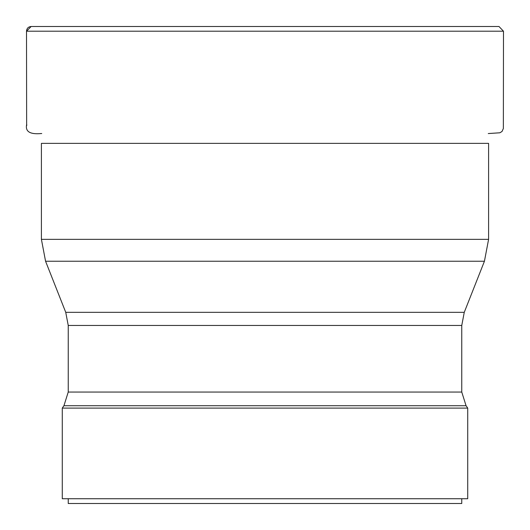 <?xml version="1.0" encoding="UTF-8"?>
<svg xmlns="http://www.w3.org/2000/svg" width="530" height="530" viewBox="0 0 530 530"><rect width="100%" height="100%" fill="white"/><g stroke="black" fill="none" stroke-linecap="round" stroke-linejoin="round"><path stroke-width="0.79" d="M45.567 261.237L41.406 239.348L41.406 143.365L488.594 143.365L488.594 239.348L484.433 261.237L45.567 261.237L65.74 312.329L68.237 325.466L461.762 325.466L461.762 392.061L466.069 405.728L467.725 408.1L62.275 408.1L62.275 498.73L467.725 498.73L467.725 408.1M68.237 498.73L68.237 503.5L461.762 503.5L461.762 498.73M466.069 405.728L63.931 405.728L62.275 408.1M68.237 325.466L68.237 392.061L461.762 392.061M65.74 312.329L464.26 312.329L484.433 261.237M41.406 239.348L488.594 239.348M41.744 133.547L41.333 133.527C30.084 134.587 25.182 131.625 26.639 124.649L26.513 31.21L503.487 31.21L498.988 26.5L31.151 26.5L26.513 31.21C26.752 28.328 28.309 26.758 31.177 26.5L498.796 26.5M26.778 125.405L26.772 124.749M461.762 325.466L464.26 312.329M68.237 392.061L63.931 405.728M488.256 133.553L499.869 132.785L502.029 131.473L503.361 128.499L503.487 31.21"/></g></svg>
